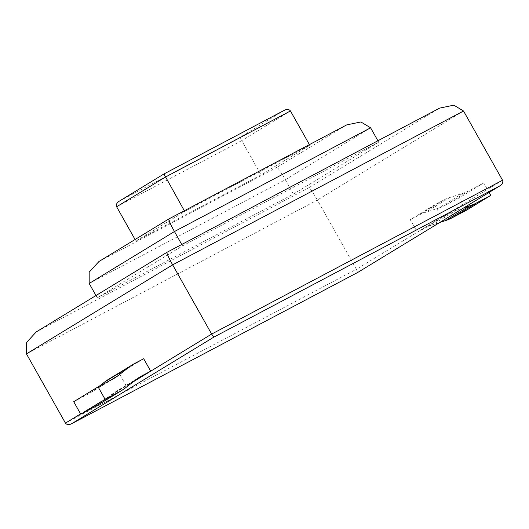 <?xml version="1.0" encoding="UTF-8"?>
<svg xmlns="http://www.w3.org/2000/svg" width="529" height="529" viewBox="0 0 529 529"><rect width="100%" height="100%" fill="white"/><g stroke="black" fill="none" stroke-linecap="round" stroke-linejoin="round"><path stroke-width="0.4" stroke-dasharray="2.65 1.98" d="M489.1 192.437L483.751 182.935L469.368 190.539A71.613 53.555 -121.3 0 1 462.901 193.27L449.842 197.502A71.613 53.555 58.7 0 0 443.375 200.233L434.646 204.849L441.669 217.326L450.404 212.704A71.613 53.555 -121.3 0 1 456.871 209.973L464.211 207.593M434.646 204.849L410.279 219.694L417.308 232.165L441.669 217.326M462.901 193.27L438.534 208.109L425.481 212.341A71.613 53.555 58.7 0 0 419.014 215.072L410.279 219.694M438.534 208.109A71.613 53.555 58.7 0 0 445.001 205.378L469.368 190.539M483.751 182.935L459.384 197.773L445.001 205.378M466.413 210.244L459.384 197.773M456.871 209.973L432.51 224.818L439.85 222.431M432.51 224.818A71.613 53.555 58.7 0 0 426.037 227.549L450.404 212.704M417.308 232.165L426.037 227.549M65.464 423.107L356.367 269.281L357.783 272.415M502.55 180.244L356.367 269.281L317.36 200.055L26.457 353.888M439.632 108.114L166.919 252.326M166.966 252.313L36.236 331.921M37.023 331.458L308.982 187.65C310.245 188.403 313.036 192.543 317.36 200.055L463.543 111.017M293.41 194.09L378.685 142.149L182.538 245.873L97.263 297.814L293.41 194.09L285.329 179.748C281.005 172.229 278.208 168.09 276.945 167.336L345.979 125.294L168.731 219.006M182.538 245.873L181.751 244.484M377.898 140.76L378.685 142.149M95.98 295.532L97.263 297.814M346.693 124.904L345.979 125.294M98.956 261.505L276.945 167.336M135.96 241.079L261.042 174.934L309.769 145.257L184.687 211.395L135.96 241.079L135.074 239.505M309.769 145.257L309.405 144.615M290.441 110.958L241.713 140.635L261.042 174.934M184.33 210.76L184.687 211.395M116.631 206.779L241.713 140.635L239.617 137.533L284.285 110.33M108.465 379.372A71.613 53.555 -121.3 0 1 110.581 378.175L119.309 373.553L126.338 386.031L117.61 390.647A71.613 53.555 58.7 0 0 115.494 391.844A71.613 53.555 58.7 0 0 111.738 394.436L100.999 402.787A71.613 53.555 -121.3 0 1 97.243 405.379M73.723 401.709L88.105 394.105A71.613 53.555 58.7 0 0 90.214 392.908A71.613 53.555 58.7 0 0 93.97 390.316L99.068 386.349M119.309 373.553L143.676 358.715M133.229 381.832L126.338 386.031M443.375 200.233L419.014 215.072M449.842 197.502L425.481 212.341M133.215 381.845L80.587 413.896M308.982 187.65L438.918 108.505M370.604 127.806L285.329 179.748L89.183 283.471M168.777 218.993L99.75 261.042M119.276 201.172L239.617 137.533M110.581 378.175L134.941 363.33M93.97 390.316L109.754 380.701M112.465 379.267L88.105 394.105M100.999 402.787L125.366 387.949M111.738 394.436L136.098 379.597M137.824 378.334L117.61 390.647M90.214 392.908L114.581 378.063M115.494 391.844L139.861 377.005"/><path stroke-width="0.79" d="M464.211 207.593L469.924 205.741A71.613 53.555 58.7 0 0 476.398 203.01L490.773 195.406L489.1 192.437M490.773 195.406L466.413 210.244L452.031 217.849A71.613 53.555 58.7 0 1 445.563 220.58L439.85 222.431M357.783 272.415L499.905 185.851C502.451 184.152 503.33 182.28 502.55 180.244L211.646 334.07L213.742 337.178L500.103 185.732L357.796 272.409L71.62 423.742L213.742 337.178M80.587 413.896L65.464 423.107C66.799 424.833 68.849 425.045 71.62 423.742L357.796 272.409M133.215 381.845L211.646 334.07L172.639 264.85L463.543 111.017L502.55 180.244M65.464 423.107L26.457 353.888L172.639 264.85C168.487 257.325 166.595 253.146 166.966 252.313M463.543 111.017L453.829 105.165L439.632 108.114L166.919 252.326L36.236 331.921L26.45 342.574L26.457 353.888M181.751 244.484L174.451 231.53L370.604 127.806L377.898 140.76M370.604 127.806L360.884 121.954L346.693 124.904L168.731 219.006L98.956 261.505L89.176 272.151L89.183 283.471L95.98 295.532M168.777 218.993C168.407 219.826 170.298 224.005 174.451 231.53L89.183 283.471M309.405 144.615L290.441 110.958C289.099 109.232 287.049 109.027 284.285 110.33L163.93 173.968L184.33 210.76M119.276 201.172L163.917 173.981L119.276 201.172C116.737 202.871 115.851 204.743 116.631 206.779L135.074 239.505M150.705 371.186L141.97 375.808A71.613 53.555 -121.3 0 0 139.861 377.005A71.613 53.555 -121.3 0 0 136.098 379.597L125.366 387.949A71.613 53.555 -121.3 0 1 121.604 390.541L97.243 405.379A71.613 53.555 -121.3 0 1 95.127 406.576L80.745 414.181L73.723 401.709L98.083 386.871L112.465 379.267A71.613 53.555 -121.3 0 0 114.581 378.063A71.613 53.555 -121.3 0 0 118.337 375.471L129.076 367.126A71.613 53.555 -121.3 0 1 132.832 364.534A71.613 53.555 -121.3 0 1 134.941 363.33L143.676 358.715L150.705 371.186L133.229 381.832M99.068 386.349L104.709 381.964A71.613 53.555 -121.3 0 1 108.465 379.372L132.832 364.534M80.745 414.181L105.112 399.342L98.083 386.871M121.604 390.541A71.613 53.555 -121.3 0 1 119.494 391.738L105.112 399.342M476.398 203.01L452.031 217.849M469.924 205.741L445.563 220.58M116.631 206.779L165.359 177.096L290.441 110.958M284.285 110.33L163.944 173.968M104.709 381.964L129.076 367.126M109.754 380.701L118.337 375.471M95.127 406.576L119.494 391.738M141.97 375.808L137.824 378.334"/></g></svg>
